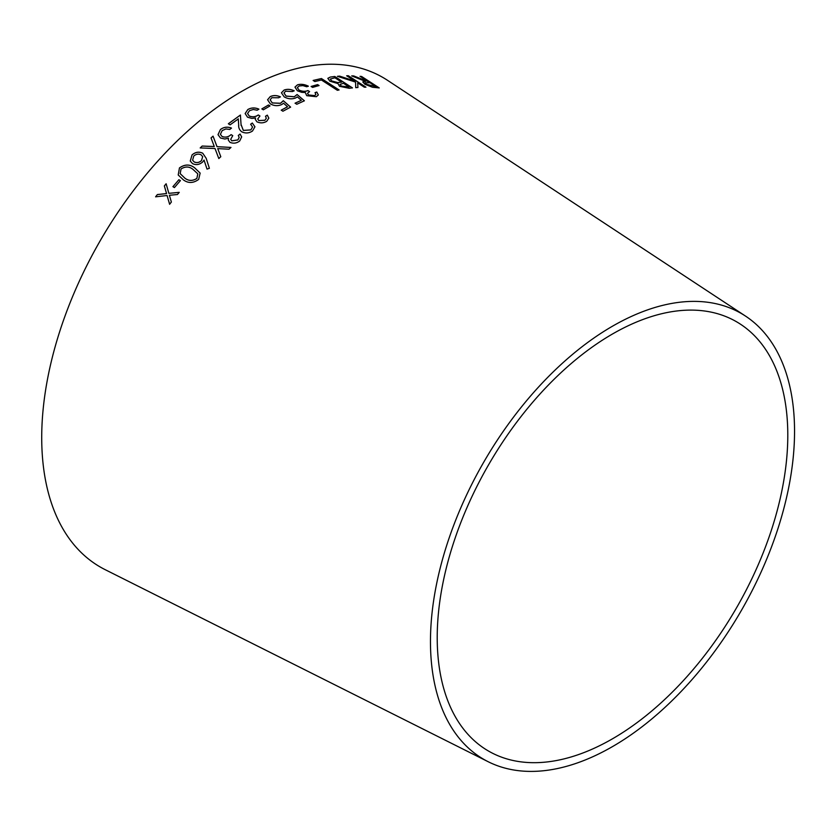 <?xml version="1.0" encoding="UTF-8"?>
<svg xmlns="http://www.w3.org/2000/svg" width="835" height="835" viewBox="0 0 835 835"><rect width="100%" height="100%" fill="white"/><g stroke="black" fill="none" stroke-linecap="round" stroke-linejoin="round"><path stroke-width="1.25" d="M488.235 761.75L105.137 569.647A282.637 163.18 -60 0 1 100.252 240.657A282.637 163.18 -60 0 1 387.607 80.379L745.53 316.1A257.441 148.63 -60 0 1 779.483 523.722A257.441 148.63 -60 0 1 612.504 746.594A257.441 148.63 -60 0 1 488.235 761.75A257.441 148.63 -60 0 1 483.789 462.079A257.441 148.63 -60 0 1 745.53 316.1M157.366 194.555L155.592 196.82L167.084 195.515L169.609 204.272L171.363 202.049L169.39 195.265L177.448 194.524L179.254 192.353L168.847 193.334L166.134 183.763L164.349 185.913L166.551 193.563L157.366 194.555L155.613 196.841M180.402 180.663L178.888 179.755L172.918 186.664L174.431 187.572L180.391 180.631L178.878 179.723L172.939 186.696M200.139 173.106L194.576 167.772C189.827 164.14 184.796 164.203 179.462 167.95L178.21 174.974L183.429 179.911C188.282 183.46 193.355 183.293 198.667 179.4L200.139 173.085L194.565 167.741C189.816 164.109 184.785 164.161 179.452 167.918L178.21 174.985M202.675 161.99L204.043 160.08L207.028 169.108L209.387 168.305L206.161 158.274L202.728 153.222C199.033 151.417 195.474 151.98 192.06 154.893L190.244 161.051L192.499 163.576C195.985 165.309 199.377 164.777 202.675 161.99M202.174 146.041L200.191 147.931L215.002 148.505L218.822 158.556L220.784 156.698L217.747 148.609L228.978 149.204L230.971 147.43L217.027 146.657L213.05 136.147L211.046 137.911L214.261 146.522L202.174 146.041L200.202 147.962M222.026 136.47L220.409 134.299L222.183 130.584L225.92 128.945L229.771 129.456L231.472 128.089C227.506 126.523 223.822 126.983 220.43 129.498L218.008 134.654L220.492 138.015L224.865 139.007L228.466 138.213L228.289 140.061L230.001 142.336C233.403 143.756 236.639 143.307 239.687 140.99L241.67 136.888L240.062 134.038L238.288 135.468L239.165 137.357L237.912 139.915L231.806 140.812L230.71 139.351L232.756 135.625L231.076 134.623C228.352 137.086 225.335 137.702 222.026 136.47L220.409 134.31M238.278 118.81L238.685 125.031C238.434 127.661 239.415 129.895 241.639 131.732C245.333 133.569 248.945 133.329 252.483 131.032L254.936 126.816L252.327 123.027L250.625 124.217L252.556 127.035L250.876 129.895L243.329 130.406L241.044 124.478L240.417 115.021L228.352 123.757L230.084 124.843L238.288 118.967M241.117 125.521L241.044 124.478M238.685 125.031L238.747 125.73L238.685 125.031M249.143 115.929L247.577 113.539L249.519 110.658L253.308 109.479L257.159 110.23L258.902 109.145C254.978 107.433 251.272 107.558 247.797 109.552L245.156 113.56L247.546 117.213L251.899 118.424L255.552 117.975L255.28 119.342L256.929 121.806C260.301 123.34 263.557 123.173 266.699 121.325L268.839 118.132L267.304 115.136L265.488 116.274L266.313 118.236L264.956 120.23L258.798 120.574L257.744 118.987L259.935 115.992L258.286 114.959C255.468 116.952 252.421 117.286 249.143 115.929L247.577 113.539M268.505 104.98L261.846 108.894L263.328 109.823L269.997 105.92L268.505 104.98L261.835 108.936M271.813 97.705L278.619 97.768L280.435 96.87C276.834 95.242 273.431 95.148 270.237 96.599L267.576 99.772L270.363 103.884C274.162 105.993 277.961 106.212 281.781 104.532L283.514 103.237L287.532 106.755L281.218 110.147L282.929 111.222L290.611 107.12L283.326 100.711L280.508 103.258L272.262 102.924L270.154 99.824L271.813 97.705M285.612 91.192L292.396 91.558L294.191 90.806C290.59 89.136 287.209 88.896 284.046 90.096L281.426 92.8L284.203 96.881C288.012 99.01 291.801 99.375 295.58 97.987L297.312 96.86L301.331 100.315L295.068 103.185L296.78 104.26L304.389 100.795L297.103 94.512L294.306 96.745L286.092 96.067L283.994 92.988L285.612 91.192M298.93 90.003L297.354 87.55L299.18 85.963L302.886 85.608L306.695 86.757L308.376 86.193C304.472 84.283 300.84 83.834 297.458 84.857L294.964 87.101L297.364 90.775L301.696 92.33L305.286 92.497L306.727 95.681L316.361 96.703L318.344 94.95L316.789 92.027L315.035 92.633L315.88 94.501L314.607 95.597L308.543 94.981L307.489 93.332L309.576 91.589L307.927 90.556C305.192 91.693 302.197 91.516 298.93 90.003L297.344 87.602M317.603 84.606L311.111 86.454L312.572 87.393L319.064 85.546L317.603 84.606L311.1 86.506M337.371 90.295L339.083 89.94L321.423 78.542L313.135 80.442L314.847 81.538L321.423 79.993L337.371 90.295M339.532 86.318L349.207 88.291L352.464 87.894L334.804 76.486L330.263 77.07L327.831 78.333L329.898 81.214L337.966 83.573L339.532 86.318M337.465 76.309L355.564 82.091L355.731 87.665L357.923 87.487L357.714 82.905L364.342 87.195L365.96 87.164L348.31 75.745L346.692 75.776L354.927 81.099L339.626 76.131L337.465 76.309M353.664 75.922L351.733 75.881L365.511 81.423L362.787 81.893L364.916 84.272L372.483 87.257L379.226 87.905L361.586 76.465L360.062 76.319L368.266 81.632L353.664 75.922L351.712 75.933M612.504 738.798A247.891 143.119 -60 0 1 492.848 753.389A247.891 143.119 -60 0 1 488.558 464.834A247.891 143.119 -60 0 1 740.593 324.272A247.891 143.119 -60 0 1 773.293 524.192A247.891 143.119 -60 0 1 612.504 738.798M368.266 81.632L353.643 75.975M362.776 81.924L365.511 81.423M379.205 87.957L361.586 76.465M361.565 76.507L360.042 76.371M375.98 86.631L366.513 84.366L365.166 82.832L369.988 82.748L375.98 86.631L366.534 84.314L365.156 82.853M354.927 81.099L339.605 76.183L337.444 76.361M357.902 87.539L357.714 82.905M365.939 87.216L348.31 75.745M348.289 75.797L346.671 75.828M352.443 87.946L334.804 76.486M334.783 76.538L330.263 77.07M330.242 77.112L327.821 78.354M347.193 87.257L341.275 86.026L340.043 84.356L343.467 83.312L349.103 87.017L341.254 86.078L340.033 84.387M341.692 82.164L337.57 82.602L331.599 80.943L330.305 79.075L334.918 77.791L341.692 82.164L337.59 82.55L331.61 80.891L330.305 79.075M349.124 86.965L347.214 87.216M339.073 89.982L321.423 78.542M321.412 78.584L313.125 80.484M319.053 85.598L317.592 84.648M309.566 91.641L307.917 90.608C305.182 91.746 302.186 91.558 298.92 90.055M308.365 86.245C304.462 84.325 300.83 83.886 297.448 84.909L297.458 84.857M297.448 84.909L294.964 87.122M318.344 94.971L316.789 92.027M316.778 92.08L315.025 92.675M315.87 94.553L314.607 95.597M314.607 95.649L308.543 94.981M308.543 95.023L307.489 93.332M304.378 100.847L297.093 94.553L294.306 96.797L286.081 96.119L283.983 93.04M294.191 90.858C290.59 89.178 287.198 88.938 284.036 90.138L284.046 90.096M284.036 90.138L281.426 92.821M295.058 103.237L301.331 100.315M290.601 107.172L283.326 100.764L280.497 103.31L272.262 102.966L270.154 99.876M280.435 96.912C276.834 95.294 273.431 95.2 270.237 96.641L270.237 96.599M270.237 96.641L267.576 99.793M287.532 106.796L281.218 110.189M269.987 105.961L268.505 105.033M259.935 116.034L258.286 115C255.468 117.004 252.431 117.328 249.143 115.981M258.902 109.197C254.978 107.475 251.272 107.611 247.797 109.594L247.797 109.552M247.797 109.594L245.156 113.581M255.28 119.363L255.552 117.975M268.839 118.153L267.304 115.136M267.304 115.178L265.488 116.315M266.313 118.288L264.956 120.23M264.956 120.282L258.798 120.574M258.798 120.616L257.744 119.029M240.793 120.699L240.417 115.063L228.352 123.799M238.288 118.862L238.685 125.073M254.936 126.836L252.327 123.027M252.327 123.069L250.625 124.258M252.556 127.035L250.876 129.895M250.876 129.936L243.329 130.406M243.329 130.448L241.044 124.519M232.756 135.667L231.076 134.623C228.362 137.128 225.346 137.733 222.037 136.512M231.483 128.131C227.506 126.555 223.832 127.024 220.44 129.54L220.43 129.498M220.44 129.54L218.018 134.665M228.299 140.082L228.466 138.213M241.67 136.909L240.062 134.038M240.062 134.08L238.299 135.5M239.165 137.399L237.912 139.915M237.912 139.956L231.806 140.812M231.806 140.854L230.71 139.351M214.271 146.563L202.174 146.083M220.795 156.74L217.747 148.609M230.982 147.471L217.027 146.657M217.027 146.699L213.05 136.147M213.061 136.188L211.057 137.952M204.617 161.802L207.028 169.108M207.153 161.343L206.161 158.274M206.172 158.306L202.728 153.222M202.738 153.254C199.043 151.459 195.484 152.012 192.071 154.924L192.06 154.893M192.071 154.924L190.255 161.061M194.127 161.917L192.614 160.174L193.772 156.02C196.131 154.016 198.573 153.619 201.12 154.83L202.686 156.698L201.475 160.664C199.116 162.689 196.674 163.107 194.127 161.917L192.624 160.195M201.475 160.664L201.465 160.623C199.106 162.658 196.653 163.076 194.117 161.875M202.686 156.698L201.465 160.623M197.822 173.857L196.883 178.45C192.614 181.153 188.626 181.07 184.921 178.21L180.183 173.659L181.049 168.962C185.36 166.259 189.336 166.395 192.968 169.369L197.811 173.837L196.862 178.419C192.593 181.112 188.616 181.038 184.9 178.179L180.183 173.638M166.155 183.794L164.37 185.944L166.572 193.595L157.387 194.586M169.63 204.304L167.084 195.515M179.264 192.384L168.847 193.334"/></g></svg>
